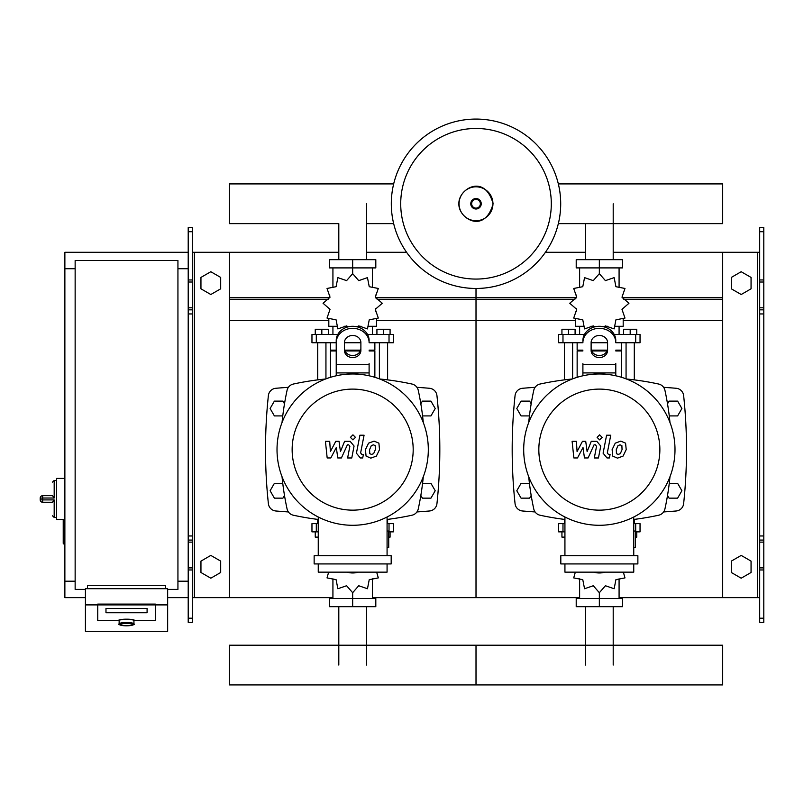 <?xml version="1.0" encoding="UTF-8"?>
<svg xmlns="http://www.w3.org/2000/svg" width="804" height="804" viewBox="0 0 804 804"><rect width="100%" height="100%" fill="white"/><g stroke="black" fill="none" stroke-linecap="round" stroke-linejoin="round"><path stroke-width="1.21" d="M763.8 622.306L763.8 313.952L759.69 313.952L759.69 622.306L763.8 622.306M763.8 231.723L759.69 231.723L759.69 227.612L763.8 227.612L763.8 313.952M759.69 597.643L722.685 597.643L722.685 252.285L759.69 252.285M759.69 231.723L759.69 313.952M763.8 309.841L759.69 309.841M763.8 540.077L759.69 540.077M731.318 572.498L731.318 561.112L741.187 555.413L751.057 561.112L751.057 572.498L741.187 578.197L731.318 572.498M731.318 277.42L731.318 288.817L741.187 294.515L751.057 288.817L751.057 277.42L741.187 271.722L731.318 277.42M188.206 622.306L188.206 231.723L192.317 231.723L192.317 622.306L188.206 622.306M192.317 231.723L192.317 227.612L188.206 227.612L188.206 231.723M192.317 597.643L229.321 597.643L229.321 252.285L338.806 252.285M194.377 597.643L194.377 252.285L192.317 252.285M194.377 252.285L229.321 252.285M188.206 309.841L192.317 309.841M188.206 540.077L192.317 540.077M220.688 572.498L220.688 561.112L210.819 555.413L200.95 561.112L200.95 572.498L210.819 578.197L220.688 572.498M220.688 277.42L220.688 288.817L210.819 294.515L200.95 288.817L200.95 277.42L210.819 271.722L220.688 277.42M613.201 203.774L613.201 259.682M585.493 223.633L585.493 259.682M366.523 203.774L366.523 259.682M393.669 183.915L229.321 183.915L229.321 223.633L338.806 223.633L338.806 259.682M585.493 665.069L585.493 606.688M613.201 665.069L613.201 606.688M338.806 665.069L338.806 606.688M366.523 665.069L366.523 606.688M669.26 415.919L677.621 415.919L681.892 408.512L677.621 401.116L669.079 401.116L667.521 403.819M422.572 415.919L430.944 415.919L435.215 408.512L430.944 401.116L422.391 401.116L420.834 403.819M531.173 403.819L529.615 401.116L521.072 401.116L516.791 408.512L521.072 415.919L529.434 415.919M284.495 403.819L282.928 401.116L274.385 401.116L270.114 408.512L274.385 415.919L282.757 415.919M667.521 495.445L669.079 498.148L677.621 498.148L681.892 490.741L677.621 483.345L669.26 483.345M420.834 495.445L422.391 498.148L430.944 498.148L435.215 490.741L430.944 483.345L422.572 483.345M529.434 483.345L521.072 483.345L516.791 490.741L521.072 498.148L529.615 498.148L531.173 495.445M282.757 483.345L274.385 483.345L270.114 490.741L274.385 498.148L282.928 498.148L284.495 495.445M64.873 519.525L63.225 520.349L63.225 543.373L64.049 544.187L64.049 519.525L56.642 519.525L56.642 478.41L64.873 478.41M75.144 581.191L64.873 581.191L64.873 268.727L75.144 268.727M177.935 268.727L188.206 268.727M177.935 581.191L188.206 581.191M85.425 589.412L75.144 589.412L75.144 260.506L177.935 260.506L177.935 589.412L167.654 589.412M119.143 623.844L119.143 620.608A7.397 1.286 0 0 1 126.54 619.321A7.397 1.286 0 0 1 133.936 620.608L133.936 623.844A7.397 1.286 180 0 0 126.54 622.557A7.397 1.286 180 0 0 119.143 623.844C117.565 624.527 120.037 625.18 126.54 625.803A6.583 1.146 0 0 1 119.957 624.658A6.583 1.146 0 0 1 126.54 623.512A6.583 1.146 0 0 1 133.112 624.658A6.583 1.146 0 0 1 126.54 625.793C133.042 625.18 135.504 624.527 133.936 623.844M147.092 608.467L105.977 608.467L105.977 612.749L147.092 612.749L147.092 608.467L147.092 612.749L105.977 612.749L105.977 608.467L147.092 608.467M118.319 620.608A8.221 1.427 0 0 1 126.54 619.18A8.221 1.427 0 0 1 134.76 620.608L155.323 620.608L155.323 604.899L97.756 604.899L97.756 620.608L118.319 620.608L97.756 620.608L97.756 604.085L155.323 604.085L155.323 620.608L134.76 620.608A8.221 1.427 180 0 0 126.54 619.18A8.221 1.427 180 0 0 118.319 620.608M167.654 604.899L155.323 604.899L155.323 604.085L97.756 604.085L97.756 604.899L85.425 604.899L85.425 631.311L167.654 631.311L167.654 588.699L85.425 588.699L85.425 604.899M165.594 588.699L165.594 585.302L87.485 585.302L87.485 588.699M42.662 495.676A2.462 2.462 0 0 0 40.2 498.148L42.662 498.018L42.662 495.676L52.531 495.676L54.18 498.018L54.18 480.46L52.531 482.109M52.531 502.198L54.18 499.917L42.662 499.917L42.662 498.018L54.18 498.018M40.2 498.148L40.2 499.786A2.462 2.462 0 0 0 42.662 502.259L52.531 502.259M560.7 203.774A84.691 84.691 0 0 1 476.008 288.465A84.691 84.691 0 0 1 391.307 203.774A84.691 84.691 0 0 1 476.008 119.072A84.691 84.691 0 0 1 560.7 203.774A84.691 84.691 0 0 0 476.008 119.072A84.691 84.691 0 0 0 391.307 203.774M476.008 128.479A75.295 75.295 0 0 1 551.303 203.774A75.295 75.295 0 0 1 476.008 279.068A75.295 75.295 0 0 1 400.714 203.774A75.295 75.295 0 0 1 476.008 128.479M64.873 581.191L64.873 597.643L85.425 597.643M167.654 597.643L188.206 597.643M64.873 268.727L64.873 252.285L188.206 252.285M558.338 223.633L722.685 223.633L722.685 183.915L558.338 183.915M393.669 223.633L366.523 223.633M626.065 378.855L626.065 342.735M634.296 379.87L634.296 342.735M623.602 334.514L623.602 329.248L630.185 329.248L630.185 334.514M630.185 329.248L636.758 329.248L636.758 334.514M564.398 379.87L564.398 342.735M572.619 378.855L572.619 342.735M561.936 334.514L561.936 329.248L568.508 329.248L568.508 334.514M568.508 329.248L575.091 329.248L575.091 334.514M603.995 326.866L605.412 325.901L614.145 328.906L615.914 319.841L624.979 318.062L621.984 309.329L628.949 303.269L621.984 297.199L624.979 288.465L615.914 286.696L614.145 277.631L605.412 280.626L599.342 273.661L593.282 280.626L584.548 277.631L582.779 286.696L573.714 288.465L576.709 297.199L569.745 303.269L576.709 309.329L573.714 318.062L582.779 319.841L584.548 328.906L593.282 325.901L594.699 326.866M623.19 319.349L623.19 326.293L615.633 326.293M607.814 326.293L604.688 326.293M622.366 297.922L622.266 295.038M599.342 273.661L599.342 267.903L576.207 267.903L576.207 259.682L622.487 259.682L622.487 267.903L599.342 267.903L599.342 259.682M579.614 326.293L579.614 334.514M619.08 326.293L619.08 334.514M619.08 287.541L619.08 267.903M579.614 287.541L579.614 267.903M576.428 295.038L576.317 297.922M593.995 326.293L590.87 326.293M583.061 326.293L575.503 326.293L575.503 319.349M607.02 350.956L591.674 350.956M582.9 350.956L577.141 350.956L577.141 377.317M607.321 350.132L591.372 350.132M582.9 350.132L577.141 350.132L577.965 350.956M615.794 342.735L640.044 342.735L640.044 334.514L614.246 334.514M591.121 342.735L607.573 342.735M584.438 334.514L558.639 334.514L558.639 342.735L582.9 342.735M621.542 342.735L621.542 350.132L615.794 350.132M621.542 377.317L621.542 350.956L615.794 350.956M379.387 378.855L379.387 342.735M387.608 379.87L387.608 342.735M376.925 334.514L376.925 329.248L383.498 329.248L383.498 334.514M383.498 329.248L390.081 329.248L390.081 334.514M317.721 379.87L317.721 342.735M325.942 378.855L325.942 342.735M315.248 334.514L315.248 329.248L321.831 329.248L321.831 334.514M321.831 329.248L328.404 329.248L328.404 334.514M357.308 326.866L358.725 325.901L367.468 328.906L369.237 319.841L378.302 318.062L375.297 309.329L382.262 303.269L375.297 297.199L378.302 288.465L369.237 286.696L367.468 277.631L358.725 280.626L352.665 273.661L346.594 280.626L337.861 277.631L336.092 286.696L327.027 288.465L330.032 297.199L323.057 303.269L330.032 309.329L327.027 318.062L336.092 319.841L337.861 328.906L346.594 325.901L348.021 326.866M376.513 319.349L376.513 326.293L368.946 326.293M361.137 326.293L358.011 326.293M375.689 297.922L375.579 295.038M352.665 273.661L352.665 267.903L329.519 267.903L329.519 259.682L375.81 259.682L375.81 267.903L352.665 267.903L352.665 259.682M332.926 326.293L332.926 334.514M372.403 326.293L372.403 334.514M372.403 287.541L372.403 267.903M332.926 287.541L332.926 267.903M329.751 295.038L329.64 297.922M347.318 326.293L344.192 326.293M336.373 326.293L328.816 326.293L328.816 319.349M360.333 350.956L344.996 350.956M336.223 350.956L330.464 350.956L330.464 377.317M360.634 350.132L344.695 350.132M336.223 350.132L330.464 350.132L331.288 350.956M369.106 342.735L393.367 342.735L393.367 334.514L367.569 334.514M344.444 342.735L360.885 342.735M337.76 334.514L311.962 334.514L311.962 342.735L336.223 342.735M374.865 342.735L374.865 350.132L369.106 350.132M374.865 377.317L374.865 350.956L369.106 350.956M564.931 531.856L558.639 531.856L558.639 523.635L564.931 523.635M633.753 523.635L640.044 523.635L640.044 531.856L635.401 531.856M564.398 519.384L564.398 523.635M564.931 537.122L561.936 537.122L561.936 531.856M634.296 519.384L634.296 523.635M636.758 531.856L636.758 537.122L635.401 537.122M575.996 572.146L575.031 573.172L573.714 577.905L582.779 579.674L584.548 588.739L593.282 585.744L599.342 592.709L605.412 585.744L614.145 588.739L615.914 579.674L624.979 577.905L623.653 573.172L622.698 572.146M599.342 592.709L599.342 598.457L622.487 598.457L622.487 606.688L576.207 606.688L576.207 598.457L599.342 598.457L599.342 606.688M579.614 578.82L579.614 598.457M619.08 578.82L619.08 598.457M318.253 531.856L311.962 531.856L311.962 523.635L318.253 523.635M387.076 523.635L393.367 523.635L393.367 531.856L388.724 531.856M317.721 519.384L317.721 523.635M318.253 537.122L315.248 537.122L315.248 531.856M387.608 519.384L387.608 523.635M390.081 531.856L390.081 537.122L388.724 537.122M329.318 572.146L328.354 573.172L327.027 577.905L336.092 579.674L337.861 588.739L346.594 585.744L352.665 592.709L358.725 585.744L367.468 588.739L369.237 579.674L378.302 577.905L376.976 573.172L376.011 572.146M352.665 592.709L352.665 598.457L375.81 598.457L375.81 606.688L329.519 606.688L329.519 598.457L352.665 598.457L352.665 606.688M332.926 578.82L332.926 598.457M372.403 578.82L372.403 598.457M722.685 684.928L476.008 684.928L476.008 645.21L476.008 684.928L229.321 684.928L229.321 645.21L722.685 645.21L722.685 684.928M621.884 445.587L620.075 444.853L618.015 445.587L616.276 449.617L616.447 453.677L618.216 454.411L620.306 453.677L622.055 449.617L621.884 445.587M615.261 443.155L612.125 449.617L612.749 456.099L617.492 458.149L623.06 456.099L626.205 449.617L625.582 443.155L620.799 441.115L615.261 443.155M606.598 435.205L603.101 453.195L607.03 457.958L609.402 457.958L610.085 454.441L608.487 454.441L607.311 452.933L610.749 435.205L606.598 435.205M599.623 439.888L602.146 437.366L599.623 434.843L597.111 437.366L599.623 439.888M577.493 457.958L583 447.506L584.458 457.958L588.086 457.958L594.066 444.813L595.362 444.813L596.538 446.31L594.307 457.968L598.457 457.968L600.749 446.039L596.789 441.296L591.292 441.306L587.131 451.597L585.714 441.306L582.468 441.306L577.081 451.597L576.398 441.306L572.106 441.306L573.865 457.958L577.493 457.958M375.197 445.587L373.388 444.853L371.337 445.587L369.589 449.617L369.76 453.677L371.538 454.411L373.629 453.677L375.378 449.617L375.197 445.587M368.574 443.155L365.438 449.617L366.061 456.099L370.805 458.149L376.383 456.099L379.528 449.617L378.895 443.155L374.121 441.115L368.574 443.155M359.921 435.205L356.423 453.195L360.353 457.958L362.715 457.958L363.398 454.441L361.8 454.441L360.624 452.933L364.071 435.205L359.921 435.205M352.946 439.888L355.468 437.366L352.946 434.843L350.423 437.366L352.946 439.888M330.816 457.958L336.323 447.506L337.77 457.958L341.409 457.958L347.388 444.813L348.675 444.813L349.861 446.31L347.619 457.968L351.78 457.968L354.061 446.039L350.112 441.296L344.604 441.306L340.444 451.597L339.027 441.306L335.781 441.306L330.394 451.597L329.71 441.306L325.429 441.306L327.178 457.958L330.816 457.958M674.998 449.627A75.646 75.646 0 0 1 599.342 525.283A75.646 75.646 0 0 1 523.695 449.627A75.646 75.646 0 0 1 599.342 373.981A75.646 75.646 0 0 1 674.998 449.627M659.863 449.627A60.521 60.521 0 0 1 599.342 510.148A60.521 60.521 0 0 1 538.831 449.627A60.521 60.521 0 0 1 599.342 389.106A60.521 60.521 0 0 1 659.863 449.627M633.753 531.032L635.401 531.032L635.401 547.484L633.753 547.484M560.82 555.705L560.82 563.926L637.873 563.926L637.873 555.705L560.82 555.705M564.931 563.926L564.931 572.146L633.753 572.146L633.753 563.926M633.753 555.705L633.753 517.002M564.931 517.002L564.931 555.705M428.311 449.627A75.646 75.646 0 0 1 352.665 525.283A75.646 75.646 0 0 1 277.018 449.627A75.646 75.646 0 0 1 352.665 373.981A75.646 75.646 0 0 1 428.311 449.627M413.186 449.627A60.521 60.521 0 0 1 352.665 510.148A60.521 60.521 0 0 1 292.143 449.627A60.521 60.521 0 0 1 352.665 389.106A60.521 60.521 0 0 1 413.186 449.627M387.076 531.032L388.724 531.032L388.724 547.484L387.076 547.484M314.143 555.705L314.143 563.926L391.186 563.926L391.186 555.705L314.143 555.705M318.253 563.926L318.253 572.146L387.076 572.146L387.076 563.926M387.076 555.705L387.076 517.002M318.253 517.002L318.253 555.705M669.983 476.712A279.832 279.832 0 0 1 664.938 508.932A8.221 8.221 0 0 1 658.647 515.223A279.832 279.832 0 0 1 633.753 519.454M669.983 422.552A279.832 279.832 0 0 0 664.938 390.332A8.221 8.221 0 0 0 658.647 384.041A279.832 279.832 0 0 0 626.427 378.996M572.267 378.996A279.832 279.832 0 0 0 540.047 384.041A8.221 8.221 0 0 0 533.755 390.332A279.832 279.832 0 0 0 528.71 422.552M564.931 519.454A279.832 279.832 0 0 1 540.047 515.223A8.221 8.221 0 0 1 533.755 508.932A279.832 279.832 0 0 1 528.71 476.712M664.938 508.932A8.221 8.221 0 0 1 658.647 515.223M615.794 363.589L615.794 375.79M582.9 375.79L582.9 363.589M591.121 342.584L591.121 350.443A8.221 7.125 180 0 0 599.342 357.569A8.221 7.125 180 0 0 607.573 350.443L607.573 342.584A8.221 7.125 180 0 0 599.342 335.469A8.221 7.125 180 0 0 591.121 342.584M607.573 348.393A8.221 7.125 0 0 1 599.342 355.509A8.221 7.125 0 0 1 591.121 348.393M615.794 342.584A16.442 14.241 180 0 0 599.342 328.344A16.442 14.241 180 0 0 582.9 342.584M582.9 340.534A16.442 14.241 -0 0 1 599.342 326.293A16.442 14.241 -0 0 1 615.794 340.534M593.834 572.146A16.442 14.241 0 0 0 604.849 572.146M423.296 476.712A279.832 279.832 0 0 1 418.261 508.932A8.221 8.221 0 0 1 411.96 515.223A279.832 279.832 0 0 1 387.076 519.454M423.296 422.552A279.832 279.832 0 0 0 418.261 390.332A8.221 8.221 0 0 0 411.96 384.041A279.832 279.832 0 0 0 379.749 378.996M325.58 378.996A279.832 279.832 0 0 0 293.359 384.041A8.221 8.221 0 0 0 287.068 390.332A279.832 279.832 0 0 0 282.033 422.552M293.359 515.223A8.221 8.221 0 0 1 287.068 508.932A8.221 8.221 0 0 0 293.359 515.223A279.832 279.832 0 0 0 318.253 519.454M418.261 508.932A8.221 8.221 0 0 1 411.96 515.223M282.033 476.712A279.832 279.832 0 0 0 287.068 508.932M369.106 363.589L369.106 375.79M336.223 375.79L336.223 340.534A16.442 14.241 -0 0 1 352.665 326.293A16.442 14.241 -0 0 1 369.106 340.534M344.444 342.584L344.444 350.443A8.221 7.125 180 0 0 352.665 357.569A8.221 7.125 180 0 0 360.885 350.443L360.885 342.584A8.221 7.125 180 0 0 352.665 335.469A8.221 7.125 180 0 0 344.444 342.584L344.444 348.393A8.221 7.125 0 0 0 352.665 355.509A8.221 7.125 0 0 0 360.885 348.393M369.106 342.584A16.442 14.241 180 0 0 352.665 328.344A16.442 14.241 180 0 0 336.223 342.584M347.157 572.146A16.442 14.241 0 0 0 358.172 572.146M535.082 387.317A925.957 925.957 0 0 0 522.56 388.272A8.221 8.221 0 0 0 515.062 395.588A508.761 508.761 0 0 0 515.062 503.666A8.221 8.221 0 0 0 522.56 510.992A925.957 925.957 0 0 0 535.082 511.947M663.612 511.947A925.957 925.957 0 0 0 676.134 510.992A8.221 8.221 0 0 0 683.631 503.666A508.761 508.761 0 0 0 683.631 395.588A8.221 8.221 0 0 0 676.134 388.272A925.957 925.957 0 0 0 663.612 387.317M288.405 387.317A925.957 925.957 0 0 0 275.872 388.272A8.221 8.221 0 0 0 268.385 395.588A508.761 508.761 0 0 0 268.385 503.666A8.221 8.221 0 0 0 275.872 510.992A925.957 925.957 0 0 0 288.405 511.947M416.924 511.947A925.957 925.957 0 0 0 429.457 510.992A8.221 8.221 0 0 0 436.944 503.666A508.761 508.761 0 0 0 436.944 395.588A8.221 8.221 0 0 0 429.457 388.272A925.957 925.957 0 0 0 416.924 387.317M375.689 297.51L476.008 297.51L476.008 288.465L476.008 597.643L579.614 597.643M619.08 597.643L722.685 597.643M545.424 252.285L585.493 252.285M613.201 252.285L722.685 252.285M377.086 299.249L476.008 299.249L476.008 297.51L576.317 297.51M622.366 297.51L722.685 297.51M376.513 320.615L476.008 320.615L476.008 299.249L574.93 299.249M623.763 299.249L722.685 299.249M372.403 597.643L476.008 597.643L476.008 320.615L575.503 320.615M623.19 320.615L722.685 320.615M229.321 597.643L332.926 597.643M366.523 252.285L406.583 252.285M229.321 297.51L329.64 297.51M229.321 299.249L328.243 299.249M229.321 320.615L328.816 320.615M757.629 597.643L757.629 252.285M763.8 279.963L759.69 279.963M763.8 282.023L759.69 282.023M763.8 307.791L759.69 307.791M763.8 618.196L759.69 618.196M763.8 569.966L759.69 569.966M763.8 567.905L759.69 567.905M763.8 542.137L759.69 542.137M763.8 535.966L759.69 535.966M188.206 279.963L192.317 279.963M188.206 282.023L192.317 282.023M188.206 307.791L192.317 307.791M188.206 313.952L192.317 313.952M188.206 618.196L192.317 618.196M188.206 569.966L192.317 569.966M188.206 567.905L192.317 567.905M188.206 542.137L192.317 542.137M188.206 535.966L192.317 535.966M56.642 517.464L54.18 517.464L54.18 499.917M42.662 502.259L42.662 499.917L40.2 499.786M492.952 203.774A16.954 16.954 0 0 1 476.008 220.718A16.954 16.954 0 0 1 459.054 203.774A16.954 16.954 0 0 1 476.008 186.819A16.954 16.954 0 0 1 492.952 203.774M481.234 203.774A5.236 5.236 0 0 1 476.008 209A5.236 5.236 0 0 1 470.772 203.774A5.236 5.236 0 0 1 476.008 198.538A5.236 5.236 0 0 1 481.234 203.774M480.36 203.774A4.352 4.352 0 0 1 476.008 208.125A4.352 4.352 0 0 1 471.657 203.774A4.352 4.352 0 0 1 476.008 199.422A4.352 4.352 0 0 1 480.36 203.774M635.703 342.735L635.703 334.514M614.537 335.087L614.537 334.514M584.146 335.087L584.146 334.514M562.981 342.735L562.981 334.514M389.025 342.735L389.025 334.514M367.86 335.087L367.86 334.514M337.469 335.087L337.469 334.514M316.304 342.735L316.304 334.514M635.703 523.635L635.703 531.856M562.981 523.635L562.981 531.856M389.025 523.635L389.025 531.856M316.304 523.635L316.304 531.856M615.794 372.915L582.9 372.915M615.794 364.684L582.9 364.684M369.106 372.915L336.223 372.915M369.106 364.684L336.223 364.684M64.873 544.187L63.225 543.373M64.049 519.525L63.225 520.349M54.18 517.464L52.531 515.826M56.642 480.46L54.18 480.46M458.903 203.774C458.099 218.386 484.671 234.698 493.103 203.774C484.671 172.84 458.099 189.151 458.903 203.774M622.366 308.615L622.366 311.741M576.317 308.615L576.317 311.741M577.141 342.735L577.141 350.132M620.728 350.956L621.542 350.132M375.689 308.615L375.689 311.741M329.64 308.615L329.64 311.741M330.464 342.735L330.464 350.132M374.041 350.956L374.865 350.132"/></g></svg>
